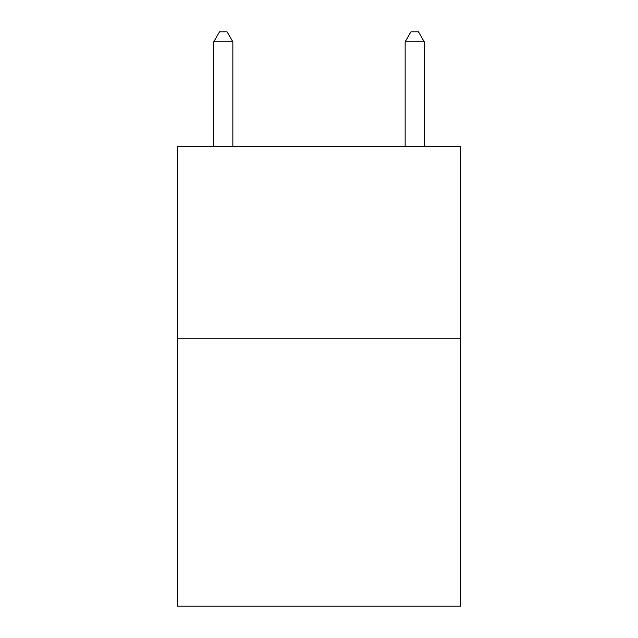 <?xml version="1.0" encoding="UTF-8"?>
<svg xmlns="http://www.w3.org/2000/svg" width="638" height="638" viewBox="0 0 638 638"><rect width="100%" height="100%" fill="white"/><g stroke="black" fill="none" stroke-linecap="round" stroke-linejoin="round"><path stroke-width="0.96" d="M460.636 338.14L460.636 606.1L177.364 606.1L177.364 146.74L460.636 146.74L460.636 338.14L177.364 338.14M232.87 146.74L232.87 41.853L213.73 41.853L213.73 146.74M213.73 41.853L219.472 31.9L227.128 31.9L232.87 41.853M424.27 146.74L424.27 41.853L405.13 41.853L405.13 146.74M405.13 41.853L410.872 31.9L418.528 31.9L424.27 41.853"/></g></svg>
